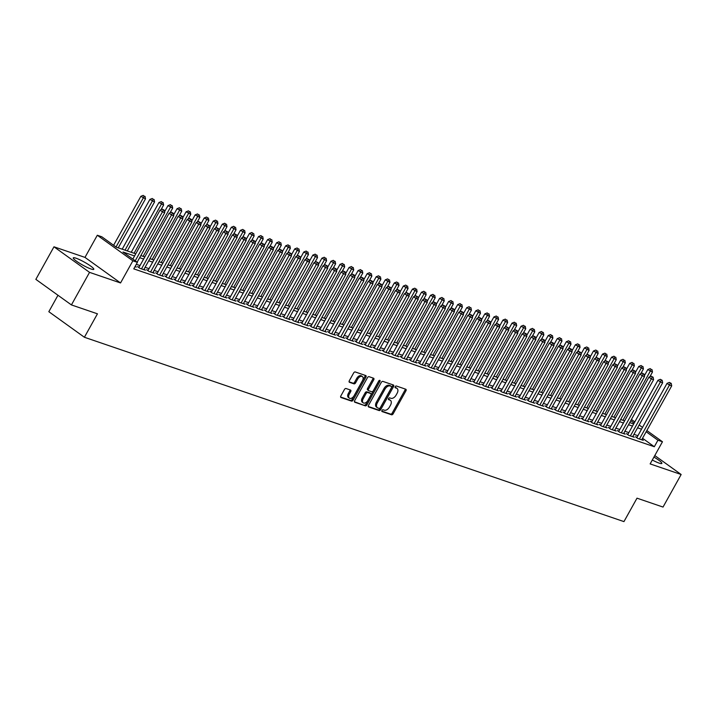 <?xml version="1.0" encoding="UTF-8"?>
<svg xmlns="http://www.w3.org/2000/svg" width="717" height="717" viewBox="0 0 717 717"><rect width="100%" height="100%" fill="white"/><g stroke="black" fill="none" stroke-linecap="round" stroke-linejoin="round"><path stroke-width="1.08" d="M381.973 410.456A1.031 0.636 125.7 0 0 382.098 411.567L391.545 414.784A1.479 0.914 125.7 0 0 393.14 413.817L405.947 390.801A1.479 0.914 125.7 0 0 405.921 389.295A1.479 0.914 125.7 0 0 405.777 389.223L396.331 385.997A1.031 0.636 125.7 0 0 395.336 387.78L396.555 388.202A4.732 2.922 125.7 0 1 397.039 388.453A4.732 2.922 125.7 0 1 397.128 393.266L396.053 395.184A4.732 2.922 125.7 0 1 390.935 398.302L389.716 397.881A1.031 0.636 125.7 0 0 388.722 399.674L389.94 400.095A4.732 2.922 125.7 0 1 390.424 400.337A4.732 2.922 125.7 0 1 390.505 405.15L389.439 407.068A4.732 2.922 125.7 0 1 384.321 410.187L383.093 409.774A1.031 0.636 125.7 0 0 381.973 410.456M91.023 268.992A11.75 1.703 29.1 0 0 93.793 269.314A11.75 1.703 29.1 0 0 87.707 264.089A11.75 1.703 29.1 0 0 76.029 258.21A11.75 1.703 29.1 0 0 73.259 257.887A11.75 1.703 29.1 0 0 79.345 263.103A11.75 1.703 29.1 0 0 91.023 268.992M652.309 460.018A11.75 1.703 29.1 0 0 659.093 463.092A11.75 1.703 29.1 0 0 661.863 463.415A11.75 1.703 29.1 0 0 653.94 457.079M346.042 388.515A1.479 0.914 125.7 0 0 344.438 389.492L340.844 395.945A1.479 0.914 125.7 0 0 340.871 397.451A1.479 0.914 125.7 0 0 341.023 397.532L351.509 401.108A1.479 0.914 125.7 0 0 353.114 400.14L365.921 377.124A1.479 0.914 125.7 0 0 365.894 375.618A1.479 0.914 125.7 0 0 365.742 375.547L355.256 371.962A1.479 0.914 125.7 0 0 353.66 372.939L349.313 380.736A1.479 0.914 125.7 0 0 349.34 382.233A1.479 0.914 125.7 0 0 349.493 382.313L353.983 383.846A1.479 0.914 125.7 0 0 355.578 382.869L357.729 379.006A3.952 2.447 125.7 0 1 362.417 376.604A3.952 2.447 125.7 0 1 362.488 380.628L354.055 395.775A3.952 2.447 125.7 0 1 349.367 398.177A3.952 2.447 125.7 0 1 349.304 394.153L350.703 391.634A1.479 0.914 125.7 0 0 350.676 390.129A1.479 0.914 125.7 0 0 350.532 390.048L346.042 388.515M71.422 304.922L35.85 279.361L53.972 246.8L89.544 272.361L71.422 304.922L97.449 313.813L84.4 337.259L623.951 521.609L637.001 498.172L663.028 507.062L681.15 474.502L650.14 463.908L662.463 441.762L657.937 440.22L654.316 446.736L133.774 268.866L137.395 262.359L132.869 260.809L97.306 235.248L101.832 236.798L116.253 247.159L135.755 253.827M89.544 272.361L120.546 282.955L132.869 260.809M368.484 405.392A1.479 0.914 125.7 0 0 368.511 406.889A1.479 0.914 125.7 0 0 368.663 406.969L379.15 410.554A1.479 0.914 125.7 0 0 380.745 409.577L393.552 386.571A1.479 0.914 125.7 0 0 393.525 385.065A1.479 0.914 125.7 0 0 393.373 384.984L382.896 381.399A1.479 0.914 125.7 0 0 381.292 382.376L368.484 405.392M365.329 405.831L354.843 402.246A1.479 0.914 125.7 0 1 354.691 402.174A1.479 0.914 125.7 0 1 354.664 400.669L367.471 377.653A1.479 0.914 125.7 0 1 369.076 376.685L373.557 378.217A1.479 0.914 125.7 0 1 373.709 378.289A1.479 0.914 125.7 0 1 373.736 379.795L368.547 389.125A1.479 0.914 125.7 0 0 368.574 390.631A1.479 0.914 125.7 0 0 368.717 390.711L371.702 391.724A1.479 0.914 125.7 0 0 373.297 390.756L378.701 381.041A1.031 0.636 125.7 0 1 379.947 381.462L366.925 404.854A1.479 0.914 125.7 0 1 365.329 405.831L354.44 401.744M681.15 474.502L654.791 455.555M637.019 437.289L635.441 436.752L637.843 438.472L643.274 440.328L641.93 439.36M627.967 434.197L626.389 433.651L628.791 435.38L634.222 437.236L632.869 436.268M618.914 431.105L617.328 430.558L619.739 432.288L625.17 434.143L623.817 433.176M609.862 428.013L608.276 427.466L610.687 429.196L616.118 431.051L614.765 430.083M600.81 424.912L599.224 424.374L601.626 426.104L607.057 427.959L605.713 426.991M591.758 421.82L590.172 421.282L592.574 423.012L598.005 424.867L596.661 423.899M582.706 418.728L581.12 418.19L583.521 419.911L588.953 421.775L587.608 420.807M573.654 415.636L572.067 415.098L574.469 416.819L579.901 418.674L578.556 417.706M564.602 412.544L563.015 412.006L565.417 413.727L570.849 415.582L569.504 414.614M555.55 409.452L553.963 408.905L556.365 410.635L561.796 412.49L560.452 411.522M546.488 406.36L544.911 405.813L547.313 407.543L552.744 409.398L551.4 408.43M537.436 403.268L535.859 402.721L538.261 404.451L543.692 406.306L542.348 405.338M528.384 400.167L526.807 399.629L529.209 401.359L534.64 403.214L533.287 402.246M519.332 397.075L517.746 396.537L520.157 398.267L525.588 400.122L524.235 399.154M510.28 393.983L508.694 393.445L511.104 395.166L516.536 397.03L515.182 396.062M501.228 390.89L499.641 390.353L502.043 392.074L507.484 393.929L506.13 392.961M492.176 387.798L490.589 387.252L492.991 388.981L498.423 390.837L497.078 389.869M483.124 384.706L481.537 384.16L483.939 385.889L489.37 387.745L488.026 386.777M474.071 381.614L472.485 381.068L474.887 382.797L480.318 384.653L478.974 383.685M465.019 378.513L463.433 377.976L465.835 379.705L471.266 381.561L469.922 380.593M455.967 375.421L454.381 374.883L456.783 376.613L462.214 378.468L460.87 377.5M446.915 372.329L445.329 371.791L447.731 373.521L453.162 375.376L451.818 374.408M437.854 369.237L436.277 368.699L438.679 370.42L444.11 372.275L442.765 371.307M428.802 366.145L427.224 365.607L429.626 367.328L435.058 369.183L433.713 368.215M419.75 363.053L418.172 362.506L420.574 364.236L426.006 366.091L424.652 365.123M410.698 359.961L409.111 359.414L411.522 361.144L416.953 362.999L415.6 362.031M401.645 356.869L400.059 356.322L402.461 358.052L407.901 359.907L406.548 358.939M392.593 353.768L391.007 353.23L393.409 354.96L398.84 356.815L397.496 355.847M383.541 350.676L381.955 350.138L384.357 351.868L389.788 353.723L388.444 352.755M374.489 347.584L372.903 347.046L375.305 348.767L380.736 350.631L379.392 349.663M365.437 344.492L363.851 343.954L366.253 345.675L371.684 347.53L370.339 346.562M356.385 341.4L354.798 340.853L357.2 342.583L362.632 344.438L361.287 343.47M347.333 338.307L345.746 337.761L348.148 339.491L353.58 341.346L352.235 340.378M338.272 335.215L336.694 334.669L339.096 336.398L344.527 338.254L343.183 337.286M329.22 332.114L327.642 331.577L330.044 333.306L335.475 335.162L334.131 334.194M320.167 329.022L318.59 328.485L320.992 330.214L326.423 332.07L325.07 331.102M311.115 325.93L309.529 325.393L311.94 327.122L317.371 328.978L316.018 328.01M302.063 322.838L300.477 322.3L302.888 324.021L308.319 325.877L306.966 324.909M293.011 319.746L291.425 319.208L293.827 320.929L299.258 322.784L297.913 321.816M283.959 316.654L282.373 316.107L284.774 317.837L290.206 319.692L288.861 318.724M274.907 313.562L273.32 313.015L275.722 314.745L281.154 316.6L279.809 315.632M265.855 310.47L264.268 309.923L266.67 311.653L272.102 313.508L270.757 312.54M256.803 307.369L255.216 306.831L257.618 308.561L263.049 310.416L261.705 309.448M247.75 304.277L246.164 303.739L248.566 305.469L253.997 307.324L252.653 306.356M238.698 301.185L237.112 300.647L239.514 302.368L244.945 304.232L243.601 303.264M229.637 298.093L228.06 297.555L230.462 299.276L235.893 301.131L234.549 300.163M220.585 295.001L219.008 294.463L221.41 296.184L226.841 298.039L225.496 297.071M211.533 291.909L209.947 291.362L212.357 293.092L217.789 294.947L216.435 293.979M202.481 288.817L200.894 288.27L203.305 290L208.737 291.855L207.383 290.887M193.429 285.725L191.842 285.178L194.244 286.908L199.685 288.763L198.331 287.795M184.377 282.623L182.79 282.086L185.192 283.815L190.623 285.671L189.279 284.703M175.324 279.531L173.738 278.994L176.14 280.723L181.571 282.579L180.227 281.611M166.272 276.439L164.686 275.902L167.088 277.622L172.519 279.478L171.175 278.519M157.22 273.347L155.634 272.81L158.036 274.53L163.467 276.386L162.123 275.418M148.168 270.255L146.582 269.709L148.984 271.438L154.415 273.294L153.071 272.326M139.116 267.163L137.53 266.616L139.932 268.346L145.363 270.201L144.018 269.233M654.316 446.736L642.54 438.266M637.915 435.694L633.945 434.341M628.863 432.602L624.892 431.24M619.802 429.501L615.84 428.148M610.75 426.409L606.788 425.056M601.697 423.317L597.736 421.963M592.645 420.225L588.684 418.871M583.593 417.133L579.632 415.779M574.541 414.041L570.58 412.687M565.489 410.949L561.528 409.595M556.437 407.848L552.475 406.494M547.385 404.755L543.423 403.402M538.333 401.663L534.371 400.31M529.28 398.571L525.31 397.218M520.219 395.479L516.258 394.126M511.167 392.387L507.206 391.034M502.115 389.295L498.154 387.942M493.063 386.203L489.102 384.841M484.011 383.102L480.049 381.749M474.959 380.01L470.997 378.657M465.907 376.918L461.945 375.565M456.854 373.826L452.893 372.473M447.802 370.734L443.841 369.38M438.75 367.642L434.789 366.288M429.698 364.55L425.728 363.196M420.646 361.449L416.676 360.095M411.585 358.357L407.623 357.003M402.533 355.265L398.571 353.911M393.481 352.172L389.519 350.819M384.429 349.08L380.467 347.727M375.376 345.988L371.415 344.635M366.324 342.896L362.363 341.543M357.272 339.804L353.311 338.442M348.22 336.703L344.259 335.35M339.168 333.611L335.206 332.258M330.116 330.519L326.154 329.166M321.064 327.427L317.093 326.074M312.003 324.335L308.041 322.982M302.95 321.243L298.989 319.89M293.898 318.151L289.937 316.797M284.846 315.05L280.885 313.696M275.794 311.958L271.833 310.604M266.742 308.866L262.78 307.512M257.69 305.774L253.728 304.42M248.638 302.682L244.676 301.328M239.586 299.589L235.624 298.236M230.533 296.497L226.572 295.144M221.481 293.405L217.511 292.043M212.429 290.304L208.459 288.951M203.368 287.212L199.407 285.859M194.316 284.12L190.355 282.767M185.264 281.028L181.302 279.675M176.212 277.936L172.25 276.583M167.16 274.844L163.198 273.491M158.107 271.752L154.146 270.399M149.055 268.66L145.094 267.298M140.003 265.559L136.32 264.304M135.199 266.312L136.311 267.109L135.002 266.661M57.978 295.261L48.828 311.698L84.4 337.259M120.546 282.955L84.982 257.394L53.972 246.8M84.982 257.394L97.306 235.248M134.572 255.96L122.974 251.999L137.395 262.359M641.536 429.178L637.574 427.825M632.484 426.086L628.522 424.733M623.432 422.994L619.47 421.641M614.379 419.902L610.418 418.549M605.327 416.81L601.366 415.448M596.275 413.709L592.305 412.356M587.223 410.617L583.253 409.264M578.162 407.525L574.2 406.172M569.11 404.433L565.148 403.079M560.058 401.341L556.096 399.987M551.006 398.249L547.044 396.895M541.953 395.157L537.992 393.803M532.901 392.056L528.94 390.702M523.849 388.964L519.888 387.61M514.797 385.871L510.836 384.518M505.745 382.779L501.783 381.426M496.693 379.687L492.731 378.334M487.641 376.595L483.67 375.242M478.58 373.503L474.618 372.15M469.527 370.411L465.566 369.049M460.475 367.31L456.514 365.957M451.423 364.218L447.462 362.865M442.371 361.126L438.41 359.773M433.319 358.034L429.358 356.681M424.267 354.942L420.305 353.589M415.215 351.85L411.253 350.496M406.163 348.758L402.201 347.404M397.11 345.657L393.149 344.303M388.058 342.565L384.088 341.211M379.006 339.473L375.036 338.119M369.945 336.381L365.984 335.027M360.893 333.288L356.932 331.935M351.841 330.196L347.879 328.843M342.789 327.104L338.827 325.751M333.737 324.012L329.775 322.65M324.684 320.911L320.723 319.558M315.632 317.819L311.671 316.466M306.58 314.727L302.619 313.374M297.528 311.635L293.567 310.282M288.476 308.543L284.506 307.19M279.424 305.451L275.453 304.098M270.363 302.359L266.401 301.006M261.311 299.267L257.349 297.905M252.259 296.166L248.297 294.812M243.206 293.074L239.245 291.72M234.154 289.982L230.193 288.628M225.102 286.89L221.141 285.536M216.05 283.798L212.089 282.444M206.998 280.705L203.036 279.352M197.946 277.613L193.984 276.26M188.894 274.512L184.932 273.159M179.842 271.42L175.871 270.067M170.78 268.328L166.819 266.975M161.728 265.236L157.767 263.883M152.676 262.144L148.715 260.791M143.624 259.052L139.663 257.699M657.937 440.22L646.16 431.751M631.444 419.472L634.814 421.892M639.143 425.002L642.513 427.422M646.842 430.532L662.463 441.762M634.142 423.111L630.772 420.691M140.846 255.566L144.816 256.919M149.907 258.658L153.868 260.011M158.959 261.75L162.92 263.103M168.011 264.842L171.972 266.195M177.063 267.934L181.025 269.296M186.115 271.035L190.077 272.388M195.167 274.127L199.129 275.48M204.22 277.219L208.181 278.572M213.272 280.311L217.233 281.664M222.324 283.403L226.285 284.757M231.376 286.495L235.337 287.849M240.428 289.587L244.398 290.941M249.48 292.688L253.451 294.042M258.541 295.78L262.503 297.134M267.593 298.872L271.555 300.226M276.645 301.965L280.607 303.318M285.698 305.057L289.659 306.41M294.75 308.149L298.711 309.502M303.802 311.241L307.763 312.594M312.854 314.333L316.815 315.695M321.906 317.434L325.868 318.787M330.958 320.526L334.92 321.879M340.01 323.618L343.981 324.971M349.062 326.71L353.033 328.063M358.124 329.802L362.085 331.155M367.176 332.894L371.137 334.247M376.228 335.986L380.189 337.34M385.28 339.078L389.241 340.441M394.332 342.179L398.293 343.533M403.384 345.271L407.346 346.625M412.436 348.363L416.398 349.717M421.488 351.455L425.45 352.809M430.541 354.548L434.502 355.901M439.593 357.64L443.554 358.993M448.645 360.732L452.615 362.085M457.706 363.833L461.667 365.186M466.758 366.925L470.719 368.278M475.81 370.017L479.772 371.37M484.862 373.109L488.824 374.462M493.914 376.201L497.876 377.554M502.967 379.293L506.928 380.646M512.019 382.385L515.98 383.738M521.071 385.477L525.032 386.839M530.123 388.578L534.084 389.931M539.175 391.67L543.136 393.024M548.227 394.762L552.198 396.116M557.279 397.854L561.25 399.208M566.34 400.946L570.302 402.3M575.393 404.038L579.354 405.392M584.445 407.131L588.406 408.484M593.497 410.232L597.458 411.585M602.549 413.324L606.51 414.677M611.601 416.416L615.562 417.769M620.653 419.508L624.615 420.861M629.705 422.6L633.667 423.953M390.424 400.337L389.465 399.647A4.732 2.922 125.7 0 0 388.981 399.396L389.94 400.095M388.417 399.208L388.981 399.396M397.039 388.453L396.08 387.763A4.732 2.922 125.7 0 0 395.596 387.512L396.555 388.202M395.04 387.323L395.596 387.512M381.803 411.101L390.577 414.094A1.479 0.914 125.7 0 0 392.181 413.126L404.988 390.111A1.479 0.914 125.7 0 0 405.222 389.035M368.251 406.467L378.182 409.864A1.479 0.914 125.7 0 0 379.786 408.887L392.593 385.88A1.479 0.914 125.7 0 0 392.826 384.796M379.168 408.43A1.031 0.636 125.7 0 0 380.288 407.749L391.527 387.547A1.031 0.636 125.7 0 0 391.401 386.445L390.111 385.997A4.732 2.922 125.7 0 0 384.993 389.116L377.312 402.927A4.732 2.922 125.7 0 0 377.393 407.74A4.732 2.922 125.7 0 0 377.877 407.991L379.168 408.43M390.631 385.889A1.031 0.636 125.7 0 0 390.442 385.746L391.401 386.445M377.393 407.74L376.434 407.05A4.732 2.922 125.7 0 1 376.344 402.237L384.034 388.426A4.732 2.922 125.7 0 1 389.152 385.307L390.442 385.746M368.448 390.514L367.758 390.021A1.479 0.914 125.7 0 1 367.606 389.94A1.479 0.914 125.7 0 1 367.579 388.435L372.777 379.105A1.479 0.914 125.7 0 0 373.01 378.02M364.37 405.141A1.479 0.914 125.7 0 0 365.966 404.164L378.988 380.772A1.031 0.636 125.7 0 0 379.078 380.584M363.152 398.813A3.952 2.447 125.7 0 0 363.223 402.837A3.952 2.447 125.7 0 0 367.911 400.436L370.877 395.103A1.479 0.914 125.7 0 0 370.85 393.597A1.479 0.914 125.7 0 0 370.698 393.516L367.722 392.504A1.479 0.914 125.7 0 0 366.127 393.472L363.152 398.813L362.193 398.123A3.952 2.447 125.7 0 0 362.264 402.147L363.223 402.837M370.017 393.024A1.479 0.914 125.7 0 0 369.891 392.907A1.479 0.914 125.7 0 0 369.739 392.826L370.698 393.516M362.193 398.123L365.159 392.782A1.479 0.914 125.7 0 1 366.763 391.814L369.739 392.826M349.367 398.177L348.408 397.487A3.952 2.447 125.7 0 1 348.337 393.463L349.744 390.935A1.479 0.914 125.7 0 0 349.977 389.86M362.417 376.604L361.458 375.914A3.952 2.447 125.7 0 0 356.77 378.316L357.729 379.006M349.089 381.811L353.015 383.156A1.479 0.914 125.7 0 0 354.619 382.179L356.77 378.316M340.62 397.03L350.55 400.418A1.479 0.914 125.7 0 0 352.146 399.441L364.953 376.434A1.479 0.914 125.7 0 0 365.186 375.35M649.817 376.828L652.47 372.051L647.809 369.551L644.377 375.717M651.108 369.3L650.149 368.61L651.108 369.3L650.211 371.281L622.93 420.287M652.013 369.613L652.47 372.051M647.809 369.551L650.149 368.61M639.43 439.019L669.436 385.092L671.704 385.871L641.688 439.79M636.786 437.72L667.034 383.371L669.436 385.092L670.341 383.12L671.246 383.425L669.373 382.43L670.341 383.12M669.373 382.43L667.034 383.371M671.704 385.871L671.246 383.425M640.765 373.727L643.418 368.959L638.757 366.459L635.325 372.625M642.056 366.208L641.097 365.518L642.056 366.208L641.159 368.188L613.877 417.195M642.961 366.512L643.418 368.959M638.757 366.459L641.097 365.518M631.713 370.635L634.366 365.867L629.705 363.367L626.273 369.524M633.003 363.116L632.044 362.426L633.003 363.116L632.107 365.096L604.825 414.103M633.909 363.42L634.366 365.867M629.705 363.367L632.044 362.426M622.661 367.543L625.314 362.775L620.644 360.275L617.22 366.432M623.951 360.024L622.992 359.334L623.951 360.024L623.055 362.004L595.773 411.002M624.857 360.328L625.314 362.775M620.644 360.275L622.992 359.334M613.609 364.451L616.262 359.683L611.592 357.183L608.168 363.34M614.899 356.932L613.94 356.232L614.899 356.932L614.003 358.903L586.721 407.91M615.804 357.236L616.262 359.683M611.592 357.183L613.94 356.232M630.368 435.927L660.384 382L662.651 382.779L632.636 436.698M627.733 434.619L657.982 380.279L660.384 382L661.28 380.028L662.185 380.333L660.321 379.329L661.28 380.028M660.321 379.329L657.982 380.279M662.651 382.779L662.185 380.333M621.316 432.826L651.332 378.908L653.59 379.687L623.584 433.606M618.681 431.526L648.93 377.187L651.332 378.908L652.228 376.927L653.133 377.241L651.269 376.237L652.228 376.927M651.269 376.237L648.93 377.187M653.59 379.687L653.133 377.241M612.264 429.734L642.28 375.816L644.538 376.586L614.532 430.514M609.629 428.434L639.878 374.086L642.28 375.816L643.176 373.835L644.081 374.149L642.217 373.145L643.176 373.835M642.217 373.145L639.878 374.086M644.538 376.586L644.081 374.149M603.212 426.642L633.228 372.723L635.486 373.494L605.48 427.413M600.577 425.342L630.826 370.994L633.228 372.723L634.124 370.743L635.029 371.056L633.165 370.053L634.124 370.743M633.165 370.053L630.826 370.994M635.486 373.494L635.029 371.056M604.556 361.359L607.209 356.591L602.54 354.09L599.116 360.248M605.847 353.831L604.888 353.14L605.847 353.831L604.942 355.811L577.669 404.818M606.752 354.144L607.209 356.591M602.54 354.09L604.888 353.14M594.16 423.55L624.175 369.631L626.434 370.402L596.427 424.321M591.516 422.25L621.773 367.902L624.175 369.631L625.072 367.651L625.977 367.964L624.113 366.961L625.072 367.651M624.113 366.961L621.773 367.902M626.434 370.402L625.977 367.964M595.504 358.267L598.157 353.49L593.488 350.989L590.064 357.156M596.795 350.738L595.836 350.048L596.795 350.738L595.89 352.719L568.617 401.726M597.7 351.052L598.157 353.49M593.488 350.989L595.836 350.048M585.108 420.458L615.123 366.539L617.382 367.31L587.375 421.229M582.464 419.158L612.712 364.81L615.123 366.539L616.02 364.559L616.925 364.863L615.061 363.869L616.02 364.559M615.061 363.869L612.712 364.81M617.382 367.31L616.925 364.863M586.443 355.175L589.105 350.398L584.436 347.897L581.003 354.064M587.743 347.646L586.775 346.956L587.743 347.646L586.838 349.627L559.565 398.634M588.648 347.96L589.105 350.398M584.436 347.897L586.775 346.956M576.056 417.366L606.062 363.447L608.33 364.218L578.314 418.136M573.412 416.066L603.66 361.718L606.062 363.447L606.967 361.467L607.873 361.771L606.008 360.776L606.967 361.467M606.008 360.776L603.66 361.718M608.33 364.218L607.873 361.771M577.391 352.074L580.053 347.306L575.384 344.805L571.951 350.971M578.691 344.554L577.723 343.864L578.691 344.554L577.785 346.535L550.513 395.542M579.596 344.868L580.053 347.306M575.384 344.805L577.723 343.864M567.004 414.274L597.01 360.346L599.278 361.126L569.262 415.044M564.36 412.974L594.608 358.625L597.01 360.346L597.915 358.375L598.82 358.679L596.956 357.684L597.915 358.375M596.956 357.684L594.608 358.625M599.278 361.126L598.82 358.679M568.339 348.982L571.001 344.214L566.331 341.713L562.899 347.879M569.639 341.462L568.671 340.772L569.639 341.462L568.733 343.443L541.46 392.45M570.544 341.767L571.001 344.214M566.331 341.713L568.671 340.772M557.951 411.173L587.958 357.254L590.225 358.034L560.21 411.952M555.308 409.873L585.556 355.533L587.958 357.254L588.863 355.273L589.768 355.587L587.904 354.583L588.863 355.273M587.904 354.583L585.556 355.533M590.225 358.034L589.768 355.587M559.287 345.89L561.949 341.122L557.279 338.621L553.847 344.778M560.577 338.37L559.618 337.68L560.577 338.37L559.681 340.351L532.408 389.358M561.483 338.675L561.949 341.122M557.279 338.621L559.618 337.68M548.899 408.081L578.906 354.162L581.173 354.933L551.158 408.86M546.255 406.781L576.504 352.432L578.906 354.162L579.811 352.181L580.716 352.495L578.843 351.491L579.811 352.181M578.843 351.491L576.504 352.432M581.173 354.933L580.716 352.495M550.235 342.798L552.888 338.03L548.227 335.529L544.795 341.686M551.525 335.278L550.566 334.588L551.525 335.278L550.629 337.25L523.347 386.257M552.431 335.583L552.888 338.03M548.227 335.529L550.566 334.588M539.847 404.988L569.854 351.07L572.121 351.841L542.106 405.768M537.203 403.689L567.452 349.34L569.854 351.07L570.759 349.089L571.664 349.403L569.791 348.399L570.759 349.089M569.791 348.399L567.452 349.34M572.121 351.841L571.664 349.403M541.183 339.706L543.836 334.938L539.175 332.437L535.742 338.594M542.473 332.177L541.514 331.487L542.473 332.177L541.577 334.158L514.295 383.165M543.378 332.491L543.836 334.938M539.175 332.437L541.514 331.487M530.786 401.896L560.802 347.978L563.069 348.749L533.054 402.667M528.151 400.597L558.4 346.248L560.802 347.978L561.707 345.997L562.612 346.311L560.739 345.307L561.707 345.997M560.739 345.307L558.4 346.248M563.069 348.749L562.612 346.311M532.131 336.614L534.783 331.837L530.123 329.336L526.69 335.502M533.421 329.085L532.462 328.395L533.421 329.085L532.525 331.066L505.243 380.073M534.326 329.399L534.783 331.837M530.123 329.336L532.462 328.395M523.078 333.522L525.731 328.745L521.062 326.244L517.638 332.41M524.369 325.993L523.41 325.303L524.369 325.993L523.473 327.974L496.191 376.981M525.274 326.307L525.731 328.745M521.062 326.244L523.41 325.303M514.026 330.429L516.679 325.652L512.01 323.152L508.586 329.318M515.317 322.901L514.358 322.211L515.317 322.901L514.421 324.882L487.139 373.889M516.222 323.215L516.679 325.652M512.01 323.152L514.358 322.211M504.974 327.328L507.627 322.56L502.958 320.06L499.534 326.226M506.265 319.809L505.306 319.119L506.265 319.809L505.36 321.79L478.087 370.797M507.17 320.114L507.627 322.56M502.958 320.06L505.306 319.119M495.922 324.236L498.575 319.468L493.905 316.968L490.482 323.125M497.213 316.717L496.254 316.027L497.213 316.717L496.307 318.698L469.035 367.704M498.118 317.022L498.575 319.468M493.905 316.968L496.254 316.027M486.861 321.144L489.523 316.376L484.853 313.876L481.421 320.033M488.16 313.625L487.193 312.935L488.16 313.625L487.255 315.605L459.982 364.603M489.066 313.929L489.523 316.376M484.853 313.876L487.193 312.935M477.809 318.052L480.471 313.284L475.801 310.784L472.369 316.941M479.108 310.533L478.14 309.834L479.108 310.533L478.203 312.504L450.93 361.511M480.014 310.837L480.471 313.284M475.801 310.784L478.14 309.834M468.757 314.96L471.419 310.192L466.749 307.692L463.316 313.849M470.056 307.432L469.088 306.742L470.056 307.432L469.151 309.412L441.878 358.419M470.961 307.745L471.419 310.192M466.749 307.692L469.088 306.742M459.705 311.868L462.366 307.091L457.697 304.591L454.264 310.757M460.995 304.34L460.036 303.649L460.995 304.34L460.099 306.32L432.826 355.327M461.9 304.653L462.366 307.091M457.697 304.591L460.036 303.649M450.652 308.776L453.305 303.999L448.645 301.498L445.212 307.665M451.943 301.248L450.984 300.557L451.943 301.248L451.047 303.228L423.774 352.235M452.848 301.561L453.305 303.999M448.645 301.498L450.984 300.557M441.6 305.684L444.253 300.907L439.593 298.406L436.16 304.573M442.891 298.155L441.932 297.465L442.891 298.155L441.995 300.136L414.713 349.143M443.796 298.469L444.253 300.907M439.593 298.406L441.932 297.465M432.548 302.583L435.201 297.815L430.541 295.314L427.108 301.481M433.839 295.063L432.88 294.373L433.839 295.063L432.943 297.044L405.661 346.051M434.744 295.368L435.201 297.815M430.541 295.314L432.88 294.373M423.496 299.491L426.149 294.723L421.488 292.222L418.056 298.38M424.787 291.971L423.828 291.281L424.787 291.971L423.89 293.952L396.609 342.959M425.692 292.276L426.149 294.723M421.488 292.222L423.828 291.281M414.444 296.399L417.097 291.631L412.427 289.13L409.004 295.287M415.735 288.879L414.776 288.189L415.735 288.879L414.838 290.851L387.556 339.858M416.64 289.184L417.097 291.631M412.427 289.13L414.776 288.189M405.392 293.307L408.045 288.539L403.375 286.038L399.952 292.195M406.682 285.778L405.723 285.088L406.682 285.778L405.777 287.759L378.504 336.766M407.588 286.092L408.045 288.539M403.375 286.038L405.723 285.088M396.34 290.215L398.993 285.438L394.323 282.946L390.899 289.103M397.63 282.686L396.671 281.996L397.63 282.686L396.725 284.667L369.452 333.674M398.535 283L398.993 285.438M394.323 282.946L396.671 281.996M387.288 287.123L389.94 282.346L385.271 279.845L381.847 286.011M388.578 279.594L387.619 278.904L388.578 279.594L387.673 281.575L360.4 330.582M389.483 279.908L389.94 282.346M385.271 279.845L387.619 278.904M378.226 284.031L380.888 279.254L376.219 276.753L372.786 282.919M379.526 276.502L378.558 275.812L379.526 276.502L378.621 278.483L351.348 327.49M380.431 276.816L380.888 279.254M376.219 276.753L378.558 275.812M369.174 280.93L371.836 276.162L367.167 273.661L363.734 279.827M370.474 273.41L369.506 272.72L370.474 273.41L369.569 275.391L342.296 324.398M371.379 273.715L371.836 276.162M367.167 273.661L369.506 272.72M360.122 277.837L362.784 273.069L358.115 270.569L354.682 276.726M361.422 270.318L360.454 269.628L361.422 270.318L360.517 272.299L333.244 321.306M362.327 270.623L362.784 273.069M358.115 270.569L360.454 269.628M351.07 274.745L353.723 269.977L349.062 267.477L345.63 273.634M352.361 267.226L351.402 266.536L352.361 267.226L351.464 269.207L324.192 318.205M353.266 267.531L353.723 269.977M349.062 267.477L351.402 266.536M342.018 271.653L344.671 266.885L340.01 264.385L336.578 270.542M343.309 264.134L342.35 263.435L343.309 264.134L342.412 266.106L315.13 315.113M344.214 264.439L344.671 266.885M340.01 264.385L342.35 263.435M332.966 268.561L335.619 263.793L330.958 261.293L327.526 267.45M334.256 261.033L333.297 260.343L334.256 261.033L333.36 263.014L306.078 312.02M335.162 261.346L335.619 263.793M330.958 261.293L333.297 260.343M323.914 265.469L326.567 260.692L321.906 258.192L318.473 264.358M325.204 257.941L324.245 257.251L325.204 257.941L324.308 259.921L297.026 308.928M326.11 258.254L326.567 260.692M321.906 258.192L324.245 257.251M314.862 262.377L317.514 257.6L312.845 255.1L309.421 261.266M316.152 254.849L315.193 254.159L316.152 254.849L315.256 256.829L287.974 305.836M317.057 255.162L317.514 257.6M312.845 255.1L315.193 254.159M305.809 259.285L308.462 254.508L303.793 252.008L300.369 258.174M307.1 251.757L306.141 251.067L307.1 251.757L306.204 253.737L278.922 302.744M308.005 252.07L308.462 254.508M303.793 252.008L306.141 251.067M296.757 256.184L299.41 251.416L294.741 248.916L291.317 255.082M298.048 248.665L297.089 247.974L298.048 248.665L297.143 250.645L269.87 299.652M298.953 248.969L299.41 251.416M294.741 248.916L297.089 247.974M287.705 253.092L290.358 248.324L285.689 245.823L282.265 251.981M288.996 245.572L288.037 244.882L288.996 245.572L288.091 247.553L260.818 296.56M289.901 245.877L290.358 248.324M285.689 245.823L288.037 244.882M278.644 250L281.306 245.232L276.637 242.731L273.204 248.889M279.944 242.48L278.976 241.79L279.944 242.48L279.038 244.452L251.766 293.459M280.849 242.785L281.306 245.232M276.637 242.731L278.976 241.79M269.592 246.908L272.254 242.14L267.584 239.639L264.152 245.797M270.892 239.388L269.924 238.689L270.892 239.388L269.986 241.36L242.713 290.367M271.797 239.693L272.254 242.14M267.584 239.639L269.924 238.689M260.54 243.816L263.202 239.048L258.532 236.547L255.1 242.704M261.839 236.287L260.871 235.597L261.839 236.287L260.934 238.268L233.661 287.275M262.745 236.601L263.202 239.048M258.532 236.547L260.871 235.597M251.488 240.724L254.15 235.947L249.48 233.446L246.048 239.612M252.778 233.195L251.819 232.505L252.778 233.195L251.882 235.176L224.609 284.183M253.684 233.509L254.15 235.947M249.48 233.446L251.819 232.505M242.436 237.632L245.089 232.855L240.428 230.354L236.995 236.52M243.726 230.103L242.767 229.413L243.726 230.103L242.83 232.084L215.548 281.091M244.631 230.417L245.089 232.855M240.428 230.354L242.767 229.413M233.383 234.531L236.036 229.763L231.376 227.262L227.943 233.428M234.674 227.011L233.715 226.321L234.674 227.011L233.778 228.992L206.496 277.999M235.579 227.325L236.036 229.763M231.376 227.262L233.715 226.321M224.331 231.439L226.984 226.671L222.324 224.17L218.891 230.327M225.622 223.919L224.663 223.229L225.622 223.919L224.726 225.9L197.444 274.907M226.527 224.224L226.984 226.671M222.324 224.17L224.663 223.229M215.279 228.347L217.932 223.579L213.263 221.078L209.839 227.235M216.57 220.827L215.611 220.137L216.57 220.827L215.674 222.808L188.392 271.815M217.475 221.132L217.932 223.579M213.263 221.078L215.611 220.137M206.227 225.255L208.88 220.486L204.211 217.986L200.787 224.143M207.518 217.735L206.559 217.045L207.518 217.735L206.621 219.707L179.34 268.714M208.423 218.04L208.88 220.486M204.211 217.986L206.559 217.045M521.734 398.804L551.749 344.886L554.008 345.657L524.002 399.575M519.099 397.505L549.347 343.156L551.749 344.886L552.646 342.905L553.551 343.21L551.687 342.215L552.646 342.905M551.687 342.215L549.347 343.156M554.008 345.657L553.551 343.21M512.682 395.712L542.697 341.794L544.956 342.565L514.949 396.483M510.047 394.413L540.295 340.064L542.697 341.794L543.594 339.813L544.499 340.118L542.635 339.123L543.594 339.813M542.635 339.123L540.295 340.064M544.956 342.565L544.499 340.118M503.63 392.62L533.645 338.702L535.904 339.473L505.897 393.391M500.995 391.321L531.243 336.972L533.645 338.702L534.541 336.721L535.447 337.026L533.582 336.031L534.541 336.721M533.582 336.031L531.243 336.972M535.904 339.473L535.447 337.026M494.578 389.528L524.593 335.601L526.852 336.381L496.845 390.299M491.934 388.22L522.191 333.88L524.593 335.601L525.489 333.629L526.395 333.934L524.53 332.93L525.489 333.629M524.53 332.93L522.191 333.88M526.852 336.381L526.395 333.934M485.526 386.427L515.541 332.509L517.799 333.288L487.793 387.207M482.882 385.128L513.13 330.788L515.541 332.509L516.437 330.528L517.342 330.842L515.478 329.838L516.437 330.528M515.478 329.838L513.13 330.788M517.799 333.288L517.342 330.842M476.473 383.335L506.489 329.417L508.747 330.187L478.732 384.115M473.829 382.036L504.078 327.687L506.489 329.417L507.385 327.436L508.29 327.75L506.426 326.746L507.385 327.436M506.426 326.746L504.078 327.687M508.747 330.187L508.29 327.75M467.421 380.243L497.428 326.325L499.695 327.095L469.68 381.014M464.777 378.943L495.026 324.595L497.428 326.325L498.333 324.344L499.238 324.658L497.374 323.654L498.333 324.344M497.374 323.654L495.026 324.595M499.695 327.095L499.238 324.658M458.369 377.151L488.376 323.233L490.643 324.003L460.628 377.922M455.725 375.851L485.974 321.503L488.376 323.233L489.281 321.252L490.186 321.566L488.322 320.562L489.281 321.252M488.322 320.562L485.974 321.503M490.643 324.003L490.186 321.566M449.317 374.059L479.323 320.14L481.591 320.911L451.576 374.83M446.673 372.759L476.922 318.411L479.323 320.14L480.229 318.16L481.134 318.465L479.261 317.47L480.229 318.16M479.261 317.47L476.922 318.411M481.591 320.911L481.134 318.465M440.265 370.967L470.271 317.048L472.539 317.819L442.523 371.738M437.621 369.667L467.869 315.319L470.271 317.048L471.177 315.068L472.082 315.372L470.209 314.378L471.177 315.068M470.209 314.378L467.869 315.319M472.539 317.819L472.082 315.372M431.213 367.875L461.219 313.947L463.487 314.727L433.471 368.646M428.569 366.575L458.817 312.227L461.219 313.947L462.124 311.976L463.03 312.28L461.156 311.286L462.124 311.976M461.156 311.286L458.817 312.227M463.487 314.727L463.03 312.28M422.152 364.783L452.167 310.855L454.435 311.635L424.419 365.553M419.517 363.474L449.765 309.135L452.167 310.855L453.063 308.875L453.969 309.188L452.104 308.185L453.063 308.875M452.104 308.185L449.765 309.135M454.435 311.635L453.969 309.188M413.1 361.682L443.115 307.763L445.374 308.534L415.367 362.461M410.465 360.382L440.713 306.034L443.115 307.763L444.011 305.783L444.916 306.096L443.052 305.092L444.011 305.783M443.052 305.092L440.713 306.034M445.374 308.534L444.916 306.096M404.047 358.59L434.063 304.671L436.321 305.442L406.315 359.369M401.412 357.29L431.661 302.941L434.063 304.671L434.959 302.691L435.864 303.004L434 302L434.959 302.691M434 302L431.661 302.941M436.321 305.442L435.864 303.004M394.995 355.498L425.011 301.579L427.269 302.35L397.263 356.268M392.36 354.198L422.609 299.849L425.011 301.579L425.907 299.598L426.812 299.912L424.948 298.908L425.907 299.598M424.948 298.908L422.609 299.849M427.269 302.35L426.812 299.912M385.943 352.405L415.959 298.487L418.217 299.258L388.211 353.176M383.299 351.106L413.548 296.757L415.959 298.487L416.855 296.506L417.76 296.811L415.896 295.816L416.855 296.506M415.896 295.816L413.548 296.757M418.217 299.258L417.76 296.811M376.891 349.313L406.906 295.395L409.165 296.166L379.159 350.084M374.247 348.014L404.496 293.665L406.906 295.395L407.803 293.414L408.708 293.719L406.844 292.724L407.803 293.414M406.844 292.724L404.496 293.665M409.165 296.166L408.708 293.719M367.839 346.221L397.845 292.303L400.113 293.074L370.097 346.992M365.195 344.922L395.443 290.573L397.845 292.303L398.751 290.322L399.656 290.627L397.792 289.632L398.751 290.322M397.792 289.632L395.443 290.573M400.113 293.074L399.656 290.627M358.787 343.129L388.793 289.202L391.061 289.982L361.045 343.9M356.143 341.821L386.391 287.481L388.793 289.202L389.698 287.23L390.604 287.535L388.739 286.531L389.698 287.23M388.739 286.531L386.391 287.481M391.061 289.982L390.604 287.535M349.735 340.028L379.741 286.11L382.009 286.89L351.993 340.808M347.091 338.729L377.339 284.389L379.741 286.11L380.646 284.129L381.552 284.443L379.678 283.439L380.646 284.129M379.678 283.439L377.339 284.389M382.009 286.89L381.552 284.443M340.683 336.936L370.689 283.018L372.957 283.789L342.941 337.716M338.039 335.637L368.287 281.288L370.689 283.018L371.594 281.037L372.499 281.351L370.626 280.347L371.594 281.037M370.626 280.347L368.287 281.288M372.957 283.789L372.499 281.351M331.63 333.844L361.637 279.926L363.904 280.697L333.889 334.615M328.986 332.545L359.235 278.196L361.637 279.926L362.542 277.945L363.447 278.259L361.574 277.255L362.542 277.945M361.574 277.255L359.235 278.196M363.904 280.697L363.447 278.259M322.569 330.752L352.585 276.834L354.852 277.604L324.837 331.523M319.934 329.453L350.183 275.104L352.585 276.834L353.481 274.853L354.386 275.167L352.522 274.163L353.481 274.853M352.522 274.163L350.183 275.104M354.852 277.604L354.386 275.167M313.517 327.66L343.533 273.742L345.791 274.512L315.785 328.431M310.882 326.36L341.131 272.012L343.533 273.742L344.429 271.761L345.334 272.066L343.47 271.071L344.429 271.761M343.47 271.071L341.131 272.012M345.791 274.512L345.334 272.066M304.465 324.568L334.481 270.65L336.739 271.42L306.733 325.339M301.83 323.268L332.079 268.92L334.481 270.65L335.377 268.669L336.282 268.974L334.418 267.979L335.377 268.669M334.418 267.979L332.079 268.92M336.739 271.42L336.282 268.974M295.413 321.476L325.428 267.549L327.687 268.328L297.68 322.247M292.778 320.176L323.026 265.828L325.428 267.549L326.325 265.577L327.23 265.882L325.366 264.887L326.325 265.577M325.366 264.887L323.026 265.828M327.687 268.328L327.23 265.882M286.361 318.384L316.376 264.456L318.635 265.236L288.628 319.155M283.717 317.075L313.974 262.736L316.376 264.456L317.272 262.485L318.178 262.789L316.314 261.786L317.272 262.485M316.314 261.786L313.974 262.736M318.635 265.236L318.178 262.789M277.309 315.283L307.324 261.364L309.583 262.144L279.576 316.063M274.665 313.983L304.913 259.644L307.324 261.364L308.22 259.384L309.126 259.697L307.261 258.694L308.22 259.384M307.261 258.694L304.913 259.644M309.583 262.144L309.126 259.697M268.257 312.191L298.263 258.272L300.531 259.043L270.515 312.97M265.613 310.891L295.861 256.543L298.263 258.272L299.168 256.292L300.073 256.605L298.209 255.602L299.168 256.292M298.209 255.602L295.861 256.543M300.531 259.043L300.073 256.605M259.204 309.099L289.211 255.18L291.478 255.951L261.463 309.869M256.561 307.799L286.809 253.451L289.211 255.18L290.116 253.2L291.021 253.513L289.157 252.509L290.116 253.2M289.157 252.509L286.809 253.451M291.478 255.951L291.021 253.513M250.152 306.007L280.159 252.088L282.426 252.859L252.411 306.777M247.508 304.707L277.757 250.358L280.159 252.088L281.064 250.108L281.969 250.412L280.105 249.417L281.064 250.108M280.105 249.417L277.757 250.358M282.426 252.859L281.969 250.412M241.1 302.915L271.107 248.996L273.374 249.767L243.359 303.685M238.456 301.615L268.705 247.266L271.107 248.996L272.012 247.015L272.917 247.32L271.044 246.325L272.012 247.015M271.044 246.325L268.705 247.266M273.374 249.767L272.917 247.32M232.048 299.823L262.055 245.904L264.322 246.675L234.307 300.593M229.404 298.523L259.653 244.174L262.055 245.904L262.96 243.923L263.865 244.228L261.992 243.233L262.96 243.923M261.992 243.233L259.653 244.174M264.322 246.675L263.865 244.228M222.987 296.73L253.002 242.803L255.27 243.583L225.255 297.501M220.352 295.431L250.6 241.082L253.002 242.803L253.908 240.831L254.813 241.136L252.94 240.141L253.908 240.831M252.94 240.141L250.6 241.082M255.27 243.583L254.813 241.136M213.935 293.629L243.95 239.711L246.209 240.491L216.202 294.409M211.3 292.33L241.548 237.99L243.95 239.711L244.847 237.73L245.752 238.044L243.888 237.04L244.847 237.73M243.888 237.04L241.548 237.99M246.209 240.491L245.752 238.044M204.883 290.537L234.898 236.619L237.157 237.39L207.15 291.317M202.248 289.238L232.496 234.889L234.898 236.619L235.794 234.638L236.7 234.952L234.835 233.948L235.794 234.638M234.835 233.948L232.496 234.889M237.157 237.39L236.7 234.952M195.831 287.445L225.846 233.527L228.105 234.298L198.098 288.216M193.196 286.146L223.444 231.797L225.846 233.527L226.742 231.546L227.648 231.86L225.783 230.856L226.742 231.546M225.783 230.856L223.444 231.797M228.105 234.298L227.648 231.86M197.175 222.162L199.828 217.394L195.158 214.894L191.735 221.051M198.466 214.634L197.507 213.944L198.466 214.634L197.56 216.615L170.287 265.622M199.371 214.948L199.828 217.394M195.158 214.894L197.507 213.944M186.779 284.353L216.794 230.435L219.052 231.206L189.046 285.124M184.135 283.054L214.392 228.705L216.794 230.435L217.69 228.454L218.595 228.768L216.731 227.764L217.69 228.454M216.731 227.764L214.392 228.705M219.052 231.206L218.595 228.768M188.123 219.07L190.776 214.293L186.106 211.793L182.683 217.959M189.413 211.542L188.454 210.852L189.413 211.542L188.508 213.523L161.235 262.53M190.319 211.856L190.776 214.293M186.106 211.793L188.454 210.852M177.726 281.261L207.742 227.343L210 228.114L179.994 282.032M175.082 279.962L205.331 225.613L207.742 227.343L208.638 225.362L209.543 225.667L207.679 224.672L208.638 225.362M207.679 224.672L205.331 225.613M210 228.114L209.543 225.667M179.071 215.978L181.724 211.201L177.054 208.701L173.622 214.867M180.361 208.45L179.393 207.76L180.361 208.45L179.456 210.431L152.183 259.437M181.267 208.764L181.724 211.201M177.054 208.701L179.393 207.76M168.674 278.169L198.69 224.251L200.948 225.021L170.933 278.94M166.03 276.87L196.279 222.521L198.69 224.251L199.586 222.27L200.491 222.575L198.627 221.58L199.586 222.27M198.627 221.58L196.279 222.521M200.948 225.021L200.491 222.575M170.01 212.886L172.672 208.109L168.002 205.609L164.569 211.775M171.309 205.358L170.341 204.668L171.309 205.358L170.404 207.338L143.131 256.345M172.214 205.671L172.672 208.109M168.002 205.609L170.341 204.668M159.622 275.077L189.629 221.159L191.896 221.929L161.881 275.848M156.978 273.777L187.227 219.429L189.629 221.159L190.534 219.178L191.439 219.483L189.575 218.488L190.534 219.178M189.575 218.488L187.227 219.429M191.896 221.929L191.439 219.483M160.958 209.785L163.619 205.017L158.95 202.517L131.247 252.285M162.257 202.266L161.289 201.576L162.257 202.266L161.352 204.246L134.079 253.253M163.162 202.57L163.619 205.017M158.95 202.517L161.289 201.576M150.57 271.985L180.576 218.058L182.844 218.837L152.829 272.756M147.926 270.676L178.174 216.337L180.576 218.058L181.482 216.086L182.387 216.391L180.523 215.387L181.482 216.086M180.523 215.387L178.174 216.337M182.844 218.837L182.387 216.391M127.285 250.932L154.567 201.925L149.898 199.425L122.195 249.193M153.196 199.174L152.237 198.484L153.196 199.174L152.3 201.154L125.027 250.161M154.11 199.478L154.567 201.925M149.898 199.425L152.237 198.484M141.518 268.884L171.524 214.966L173.792 215.745L143.776 269.664M138.874 267.584L169.122 213.245L171.524 214.966L172.43 212.985L173.335 213.299L171.462 212.295L172.43 212.985M171.462 212.295L169.122 213.245M173.792 215.745L173.335 213.299M118.233 247.84L145.506 198.833L140.846 196.333L113.609 245.259M144.144 196.082L143.185 195.391L144.144 196.082L143.248 198.062L116.011 246.989M145.049 196.386L145.506 198.833M140.846 196.333L143.185 195.391M135.235 260.809L162.472 211.874L164.74 212.644L137.162 262.189M132.833 259.079L160.07 210.144L162.472 211.874L163.377 209.893L164.283 210.206L162.409 209.203L163.377 209.893M162.409 209.203L160.07 210.144M164.74 212.644L164.283 210.206M404.988 390.111L405.947 390.801M392.181 413.126L393.14 413.817M390.577 414.094L391.545 414.784M392.593 385.88L393.552 386.571M379.786 408.887L380.745 409.577M378.182 409.864L379.15 410.554M389.152 385.307L390.111 385.997M384.034 388.426L384.993 389.116M376.344 402.237L377.312 402.927M372.777 379.105L373.736 379.795M367.579 388.435L368.547 389.125M378.988 380.772L379.947 381.462M365.966 404.164L366.925 404.854M366.763 391.814L367.722 392.504M365.159 392.782L366.127 393.472M349.744 390.935L350.703 391.634M348.337 393.463L349.304 394.153M354.619 382.179L355.578 382.869M353.015 383.156L353.983 383.846M364.953 376.434L365.921 377.124M352.146 399.441L353.114 400.14M350.55 400.418L351.509 401.108M390.55 385.809L391.509 386.499M367.606 389.94L368.574 390.631M369.891 392.907L370.85 393.597"/></g></svg>
